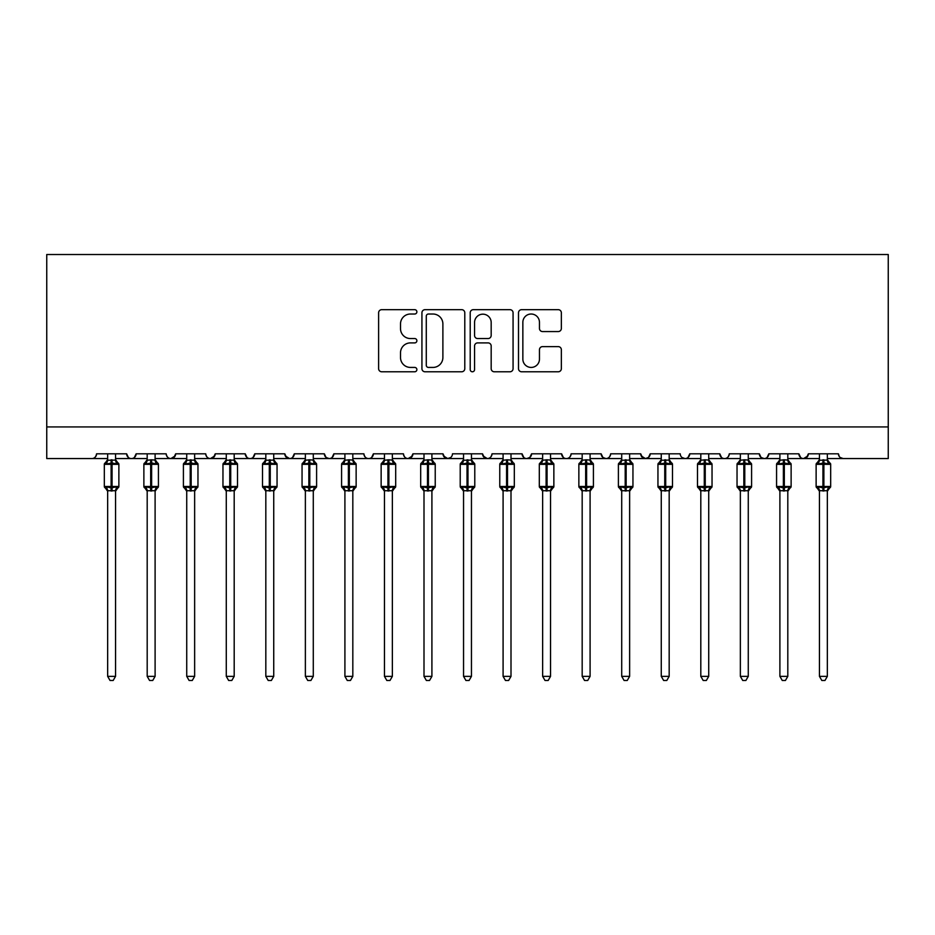 <?xml version="1.0" encoding="UTF-8"?>
<svg xmlns="http://www.w3.org/2000/svg" width="935" height="935" viewBox="0 0 935 935"><rect width="100%" height="100%" fill="white"/><g stroke="black" fill="none" stroke-linecap="round" stroke-linejoin="round"><path stroke-width="1.4" d="M416.881 311.846A2.174 2.174 0 0 0 414.708 309.672L381.714 309.672A3.109 3.109 0 0 0 378.617 312.769L378.617 368.671A3.109 3.109 0 0 0 381.714 371.779L414.708 371.779A2.174 2.174 0 0 0 416.881 369.606A2.174 2.174 0 0 0 414.708 367.432L410.442 367.432A9.934 9.934 0 0 1 400.507 357.486L400.507 352.834A9.934 9.934 0 0 1 410.442 342.9L414.708 342.9A2.174 2.174 0 0 0 416.881 340.726A2.174 2.174 0 0 0 414.708 338.552L410.442 338.552A9.934 9.934 0 0 1 400.507 328.606L400.507 323.954A9.934 9.934 0 0 1 410.442 314.02L414.708 314.02A2.174 2.174 0 0 0 416.881 311.846M558.253 331.563A3.109 3.109 0 0 0 561.351 328.454L561.351 312.769A3.109 3.109 0 0 0 558.253 309.672L521.613 309.672A3.109 3.109 0 0 0 518.504 312.769L518.504 368.671A3.109 3.109 0 0 0 521.613 371.779L558.253 371.779A3.109 3.109 0 0 0 561.351 368.671L561.351 349.725A3.109 3.109 0 0 0 558.253 346.616L542.569 346.616A3.109 3.109 0 0 0 539.46 349.725L539.46 359.122A8.31 8.31 0 0 1 531.162 367.432A8.31 8.31 0 0 1 522.852 359.122L522.852 322.318A8.31 8.31 0 0 1 531.162 314.02A8.31 8.31 0 0 1 539.46 322.318L539.46 328.454A3.109 3.109 0 0 0 542.569 331.563L558.253 331.563M46.75 426.933L888.25 426.933L888.25 254.519L46.75 254.519L46.75 458.559L91.829 458.559C94.341 458.653 95.931 457.075 96.574 453.814L126.634 453.814L128.364 457.484M464.788 312.769A3.109 3.109 0 0 0 461.68 309.672L425.039 309.672A3.109 3.109 0 0 0 421.93 312.769L421.93 368.671A3.109 3.109 0 0 0 425.039 371.779L461.68 371.779A3.109 3.109 0 0 0 464.788 368.671L464.788 312.769M473.32 309.672L509.961 309.672A3.109 3.109 0 0 1 513.07 312.769L513.07 368.671A3.109 3.109 0 0 1 509.961 371.779L494.288 371.779A3.109 3.109 0 0 1 491.179 368.671L491.179 345.997A3.109 3.109 0 0 0 488.07 342.9L477.668 342.9A3.109 3.109 0 0 0 474.559 345.997L474.559 369.606A2.174 2.174 0 0 1 472.385 371.779A2.174 2.174 0 0 1 470.212 369.606L470.212 312.769A3.109 3.109 0 0 1 473.32 309.672M115.554 458.559L131.379 458.559C128.855 458.653 127.277 457.075 126.634 453.814A4.745 4.745 0 0 0 131.379 458.559A4.745 4.745 0 0 0 136.124 453.814L166.173 453.814A4.745 4.745 0 0 0 170.918 458.559A4.745 4.745 0 0 0 175.663 453.814L205.723 453.814A4.745 4.745 0 0 0 210.469 458.559A4.745 4.745 0 0 0 215.214 453.814L245.262 453.814A4.745 4.745 0 0 0 250.007 458.559A4.745 4.745 0 0 0 254.752 453.814L284.801 453.814A4.745 4.745 0 0 0 289.546 458.559A4.745 4.745 0 0 0 294.291 453.814L324.351 453.814A4.745 4.745 0 0 0 329.097 458.559A4.745 4.745 0 0 0 333.842 453.814L363.89 453.814A4.745 4.745 0 0 0 368.635 458.559A4.745 4.745 0 0 0 373.381 453.814L403.441 453.814A4.745 4.745 0 0 0 408.186 458.559A4.745 4.745 0 0 0 412.931 453.814L442.98 453.814A4.745 4.745 0 0 0 447.725 458.559A4.745 4.745 0 0 0 452.47 453.814L482.53 453.814A4.745 4.745 0 0 0 487.275 458.559A4.745 4.745 0 0 0 492.02 453.814L522.069 453.814A4.745 4.745 0 0 0 526.814 458.559A4.745 4.745 0 0 0 531.559 453.814L561.619 453.814A4.745 4.745 0 0 0 566.365 458.559A4.745 4.745 0 0 0 571.11 453.814L601.158 453.814A4.745 4.745 0 0 0 605.903 458.559A4.745 4.745 0 0 0 610.649 453.814L640.709 453.814A4.745 4.745 0 0 0 645.454 458.559A4.745 4.745 0 0 0 650.199 453.814L680.248 453.814A4.745 4.745 0 0 0 684.993 458.559A4.745 4.745 0 0 0 689.738 453.814L719.786 453.814A4.745 4.745 0 0 0 724.531 458.559A4.745 4.745 0 0 0 729.277 453.814L759.337 453.814A4.745 4.745 0 0 0 764.082 458.559A4.745 4.745 0 0 0 768.827 453.814L798.876 453.814A4.745 4.745 0 0 0 803.621 458.559A4.745 4.745 0 0 0 808.366 453.814L838.426 453.814L839.303 456.572M808.366 453.814L806.636 457.484M787.808 458.559L803.621 458.559C801.108 458.653 799.53 457.075 798.876 453.814L800.617 457.484M748.269 458.559L764.082 458.559C766.595 458.653 768.184 457.075 768.827 453.814L767.097 457.484M759.337 453.814L761.067 457.484M708.718 458.559L724.531 458.559C722.019 458.653 720.441 457.075 719.786 453.814L721.528 457.484M669.179 458.559L684.993 458.559C687.505 458.653 689.095 457.075 689.738 453.814L688.008 457.484M650.199 453.814L648.458 457.484M640.709 453.814L642.438 457.484M601.158 453.814L602.9 457.484M550.54 458.559L566.365 458.559C563.84 458.653 562.262 457.075 561.619 453.814L563.349 457.484M531.559 453.814L529.829 457.484M511.001 458.559L526.814 458.559C524.301 458.653 522.723 457.075 522.069 453.814L523.81 457.484M482.53 453.814L484.26 457.484M442.98 453.814L444.721 457.484M412.931 453.814L411.19 457.484M352.822 458.559L368.635 458.559C371.16 458.653 372.738 457.075 373.381 453.814L371.651 457.484M313.283 458.559L329.097 458.559C331.609 458.653 333.199 457.075 333.842 453.814L332.1 457.484M324.351 453.814L326.081 457.484M273.733 458.559L289.546 458.559C292.071 458.653 293.648 457.075 294.291 453.814L292.561 457.484M284.801 453.814L286.542 457.484M234.194 458.559L250.007 458.559C252.52 458.653 254.11 457.075 254.752 453.814L253.023 457.484M265.82 458.559L250.007 458.559C247.494 458.653 245.905 457.075 245.262 453.814L246.992 457.484M215.214 453.814L213.472 457.484M175.663 453.814L173.933 457.484M147.192 458.559L131.379 458.559C133.892 458.653 135.47 457.075 136.124 453.814L134.383 457.484M838.426 453.814A4.745 4.745 0 0 0 843.171 458.559L840.109 457.449M888.25 426.933L888.25 458.559L827.346 458.559M91.829 458.559C94.353 458.653 95.931 457.075 96.574 453.814A4.745 4.745 0 0 1 91.829 458.559L107.654 458.559M155.105 458.559L170.918 458.559L175.149 455.964M186.731 458.559L170.918 458.559C168.405 458.653 166.816 457.075 166.173 453.814M194.644 458.559L210.469 458.559L214.699 455.964M226.282 458.559L210.469 458.559C207.944 458.653 206.366 457.075 205.723 453.814M305.371 458.559L289.546 458.559L285.315 455.964M344.91 458.559L329.097 458.559L326.034 457.449M384.46 458.559L368.635 458.559C366.123 458.653 364.545 457.075 363.89 453.814M392.361 458.559L408.186 458.559L412.417 455.964M423.999 458.559L408.186 458.559C405.661 458.653 404.084 457.075 403.441 453.814M431.912 458.559L447.725 458.559L450.787 457.449M463.55 458.559L447.725 458.559L443.494 455.964M471.45 458.559L487.275 458.559C489.788 458.653 491.366 457.075 492.02 453.814M503.088 458.559L487.275 458.559L483.044 455.964M542.639 458.559L526.814 458.559L529.876 457.449M582.178 458.559L566.365 458.559C568.877 458.653 570.455 457.075 571.11 453.814M590.09 458.559L605.903 458.559C608.416 458.653 610.006 457.075 610.649 453.814M621.717 458.559L605.903 458.559L602.853 457.449M629.629 458.559L645.454 458.559L648.504 457.449M661.267 458.559L645.454 458.559L641.211 455.964M700.806 458.559L684.993 458.559L681.942 457.449M740.356 458.559L724.531 458.559C727.056 458.653 728.634 457.075 729.277 453.814M779.895 458.559L764.082 458.559L761.032 457.449M819.446 458.559L803.621 458.559L807.852 455.964M428.452 314.02A2.174 2.174 0 0 0 426.278 316.194L426.278 365.258A2.174 2.174 0 0 0 428.452 367.432L432.952 367.432A9.934 9.934 0 0 0 442.886 357.486L442.886 323.954A9.934 9.934 0 0 0 432.952 314.02L428.452 314.02M491.179 322.481A8.31 8.31 0 0 0 482.869 314.172A8.31 8.31 0 0 0 474.559 322.481L474.559 335.443A3.109 3.109 0 0 0 477.668 338.552L488.07 338.552A3.109 3.109 0 0 0 491.179 335.443L491.179 322.481M107.654 491.237L104.323 486.481L118.874 486.481L118.874 464.333L117.845 462.848A1.578 1.578 0 0 1 118.874 464.333L104.323 464.333A1.578 1.578 0 0 1 105.363 462.848L104.323 464.333L104.323 486.481A1.578 1.578 0 0 0 105.363 487.965L106.496 486.796L111.125 487.906L116.7 486.796L117.389 487.813A3.483 3.319 0 0 0 115.554 490.723L107.654 490.723A3.483 3.319 0 0 0 105.819 487.813M118.874 486.481A1.578 1.578 0 0 1 117.845 487.965L118.874 486.481L118.874 464.333M107.654 460.09L107.654 460.09A3.483 3.319 180 0 1 105.819 463.012L106.496 464.029L107.642 460.254L115.554 460.09A3.483 3.319 180 0 0 117.389 463.012L116.7 464.029L112.071 462.918L106.496 464.029M115.554 490.711L115.554 676.367L107.654 676.367L107.654 490.711M115.554 453.814L115.554 460.113M107.654 453.814L107.642 460.254M116.057 462.252L116.7 464.029M106.496 486.796L107.642 490.571M116.7 486.796L115.554 490.571M115.554 676.367L113.182 680.481L110.026 680.481L107.654 676.367M157.84 463.106A1.578 1.578 0 0 1 158.424 464.333L143.873 464.333A1.578 1.578 0 0 1 144.913 462.848L143.873 464.333L143.873 486.481A1.578 1.578 0 0 0 144.913 487.965L146.047 486.796L150.675 487.906L156.25 486.796L156.928 487.813A3.483 3.319 0 0 0 155.105 490.723L147.192 490.723A3.483 3.319 0 0 0 145.369 487.813M158.424 486.481A1.578 1.578 0 0 1 157.384 487.965L158.424 486.481L158.424 464.333L158.424 486.481L151.622 486.481L151.622 462.918L146.047 464.029L145.369 463.012A3.483 3.319 180 0 0 147.192 460.09L147.192 460.09M186.731 491.237L183.412 486.481L197.963 486.481L197.963 464.333L196.934 462.848A1.578 1.578 0 0 1 197.963 464.333L183.412 464.333A1.578 1.578 0 0 1 184.452 462.848L183.412 464.333L183.412 486.481A1.578 1.578 0 0 0 184.452 487.965L185.586 486.796L190.214 487.906L195.789 486.796L196.467 487.813A3.483 3.319 0 0 0 194.644 490.723L186.731 490.723A3.483 3.319 0 0 0 184.908 487.813M197.963 486.481A1.578 1.578 0 0 1 196.934 487.965L197.963 486.481L197.963 464.333M186.731 460.09L186.731 460.09A3.483 3.319 180 0 1 184.908 463.012L185.586 464.029L186.731 460.254L194.644 460.09A3.483 3.319 180 0 0 196.467 463.012L195.789 464.029L191.161 462.918L185.586 464.029M226.282 491.237L222.962 486.481L237.513 486.481L237.513 464.333L236.473 462.848A1.578 1.578 0 0 1 237.513 464.333L222.962 464.333A1.578 1.578 0 0 1 224.003 462.848L222.962 464.333L222.962 486.481A1.578 1.578 0 0 0 224.003 487.965L225.136 486.796L229.765 487.906L235.34 486.796L236.017 487.813A3.483 3.319 0 0 0 234.194 490.723L226.282 490.723A3.483 3.319 0 0 0 224.458 487.813M237.513 486.481A1.578 1.578 0 0 1 236.473 487.965L237.513 486.481L237.513 464.333M226.282 460.09L226.282 460.09A3.483 3.319 180 0 1 224.458 463.012L225.136 464.029L226.282 460.254L234.194 460.09A3.483 3.319 180 0 0 236.017 463.012L235.34 464.029L230.711 462.918L225.136 464.029M265.82 491.237L262.501 486.481L277.052 486.481L277.052 464.333L276.012 462.848A1.578 1.578 0 0 1 277.052 464.333L262.501 464.333A1.578 1.578 0 0 1 263.541 462.848L262.501 464.333L262.501 486.481A1.578 1.578 0 0 0 263.541 487.965L264.675 486.796L269.303 487.906L274.878 486.796L275.556 487.813A3.483 3.319 0 0 0 273.733 490.723L265.82 490.723A3.483 3.319 0 0 0 263.997 487.813M277.052 486.481A1.578 1.578 0 0 1 276.012 487.965L277.052 486.481L277.052 464.333M265.82 460.09L265.82 460.09A3.483 3.319 180 0 1 263.997 463.012L264.675 464.029L265.82 460.254L273.733 460.09A3.483 3.319 180 0 0 275.556 463.012L274.878 464.029L270.25 462.918L264.675 464.029M155.105 490.711L155.105 676.367L147.192 676.367L147.192 490.711M155.105 453.814L155.105 460.09A3.483 3.319 180 0 0 156.928 463.012L156.25 464.029L151.622 462.918L151.622 459.786L155.105 460.113M147.192 453.814L147.192 460.254L151.622 459.786M146.047 464.029L147.192 460.254M155.596 462.252L156.25 464.029M146.047 486.796L147.192 490.571M156.25 486.796L155.105 490.571M155.105 676.367L152.732 680.481L149.565 680.481L147.192 676.367M194.644 490.711L194.644 676.367L186.731 676.367L186.731 490.711M194.644 453.814L194.644 460.113M186.731 453.814L186.731 460.254M195.146 462.252L195.789 464.029M185.586 486.796L186.731 490.571M195.789 486.796L194.644 490.571M194.644 676.367L192.271 680.481L189.115 680.481L186.731 676.367M234.194 490.711L234.194 676.367L226.282 676.367L226.282 490.711M234.194 453.814L234.194 460.113M226.282 453.814L226.282 460.254M234.685 462.252L235.34 464.029M225.136 486.796L226.282 490.571M235.34 486.796L234.194 490.571M234.194 676.367L231.81 680.481L228.654 680.481L226.282 676.367M273.733 490.711L273.733 676.367L265.82 676.367L265.82 490.711M273.733 453.814L273.733 460.113M265.82 453.814L265.82 460.254M274.236 462.252L274.878 464.029M264.675 486.796L265.82 490.571M274.878 486.796L273.733 490.571M273.733 676.367L271.36 680.481L268.205 680.481L265.82 676.367M316.018 463.106A1.578 1.578 0 0 1 316.603 464.333L302.052 464.333A1.578 1.578 0 0 1 303.08 462.848L302.052 464.333L302.052 486.481A1.578 1.578 0 0 0 303.08 487.965L304.226 486.796L308.854 487.906L314.429 486.796L315.107 487.813A3.483 3.319 0 0 0 313.283 490.723L305.371 490.723A3.483 3.319 0 0 0 303.536 487.813M316.603 486.481A1.578 1.578 0 0 1 315.562 487.965L316.603 486.481L316.603 464.333L316.603 486.481L309.801 486.481L309.801 462.918L304.226 464.029L303.536 463.012A3.483 3.319 180 0 0 305.371 460.09L305.371 460.09M313.283 490.711L313.283 676.367L305.371 676.367L305.371 490.711M313.283 453.814L313.283 460.09A3.483 3.319 180 0 0 315.107 463.012L314.429 464.029L309.801 462.918L309.801 459.786L313.283 460.113M305.371 453.814L305.371 460.254L309.801 459.786M304.226 464.029L305.371 460.254M313.774 462.252L314.429 464.029M304.226 486.796L305.371 490.571M314.429 486.796L313.283 490.571M313.283 676.367L310.899 680.481L307.744 680.481L305.371 676.367M355.557 463.106A1.578 1.578 0 0 1 356.142 464.333L341.591 464.333A1.578 1.578 0 0 1 342.631 462.848L341.591 464.333L341.591 486.481A1.578 1.578 0 0 0 342.631 487.965L343.764 486.796L348.393 487.906L353.968 486.796L354.645 487.813A3.483 3.319 0 0 0 352.822 490.723L344.91 490.723A3.483 3.319 0 0 0 343.087 487.813M356.142 486.481A1.578 1.578 0 0 1 355.101 487.965L356.142 486.481L356.142 464.333L356.142 486.481L349.339 486.481L349.339 462.918L343.764 464.029L343.087 463.012A3.483 3.319 180 0 0 344.91 460.09L344.91 460.09M352.822 490.711L352.822 676.367L344.91 676.367L344.91 490.711M352.822 453.814L352.822 460.09A3.483 3.319 180 0 0 354.645 463.012L353.968 464.029L349.339 462.918L349.339 459.786L352.822 460.113M344.91 453.814L344.91 460.254L349.339 459.786M343.764 464.029L344.91 460.254M353.325 462.252L353.968 464.029M343.764 486.796L344.91 490.571M353.968 486.796L352.822 490.571M352.822 676.367L350.45 680.481L347.282 680.481L344.91 676.367M395.108 463.106A1.578 1.578 0 0 1 395.692 464.333L381.141 464.333A1.578 1.578 0 0 1 382.17 462.848L381.141 464.333L381.141 486.481A1.578 1.578 0 0 0 382.17 487.965L383.315 486.796L387.932 487.906L393.518 486.796L394.196 487.813A3.483 3.319 0 0 0 392.361 490.723L384.46 490.723A3.483 3.319 0 0 0 382.625 487.813M395.692 486.481A1.578 1.578 0 0 1 394.652 487.965L395.692 486.481L395.692 464.333L395.692 486.481L388.89 486.481L388.89 462.918L383.315 464.029L382.625 463.012A3.483 3.319 180 0 0 384.46 460.09L384.46 460.09M392.361 490.711L392.361 676.367L384.46 676.367L384.46 490.711M392.361 453.814L392.361 460.09A3.483 3.319 180 0 0 394.196 463.012L393.518 464.029L388.89 462.918L388.89 459.786L392.361 460.113M384.46 453.814L384.46 460.254L388.89 459.786M383.315 464.029L384.46 460.254M392.864 462.252L393.518 464.029M383.315 486.796L384.46 490.571M393.518 486.796L392.373 490.571M392.361 676.367L389.988 680.481L386.833 680.481L384.46 676.367M434.646 463.106A1.578 1.578 0 0 1 435.231 464.333L420.68 464.333A1.578 1.578 0 0 1 421.72 462.848L420.68 464.333L420.68 486.481A1.578 1.578 0 0 0 421.72 487.965L422.854 486.796L427.482 487.906L433.057 486.796L433.735 487.813A3.483 3.319 0 0 0 431.912 490.723L423.999 490.723A3.483 3.319 0 0 0 422.176 487.813M435.231 486.481A1.578 1.578 0 0 1 434.191 487.965L435.231 486.481L435.231 464.333L435.231 486.481L428.429 486.481L428.429 462.918L422.854 464.029L422.176 463.012A3.483 3.319 180 0 0 423.999 460.09L423.999 460.09M431.912 490.711L431.912 676.367L423.999 676.367L423.999 490.711M431.912 453.814L431.912 460.09A3.483 3.319 180 0 0 433.735 463.012L433.057 464.029L428.429 462.918L428.429 459.786L431.912 460.113M423.999 453.814L423.999 460.254L428.429 459.786M422.854 464.029L423.999 460.254M432.414 462.252L433.057 464.029M422.854 486.796L423.999 490.571M433.057 486.796L431.912 490.571M431.912 676.367L429.539 680.481L426.372 680.481L423.999 676.367M463.55 491.237L460.219 486.481L474.781 486.481L474.781 464.333L473.741 462.848A1.578 1.578 0 0 1 474.781 464.333L460.219 464.333L460.219 486.481A1.578 1.578 0 0 0 461.259 487.965L462.393 486.796L467.021 487.906L472.607 486.796L473.285 487.813A3.483 3.319 0 0 0 471.45 490.723L463.55 490.723A3.483 3.319 0 0 0 461.715 487.813M474.781 486.481A1.578 1.578 0 0 1 473.741 487.965L474.781 486.481L474.781 464.333M463.55 460.09L463.55 460.09A3.483 3.319 180 0 1 461.715 463.012L461.259 462.848A1.578 1.578 0 0 0 460.219 464.333L461.259 462.848L462.393 464.029L463.538 460.254L471.45 460.09A3.483 3.319 180 0 0 473.285 463.012L472.607 464.029L467.979 462.918L462.393 464.029M471.45 490.711L471.45 676.367L463.55 676.367L463.55 490.711M471.45 453.814L471.45 460.113M463.55 453.814L463.538 460.254M471.953 462.252L472.607 464.029M462.393 486.796L463.538 490.571M472.607 486.796L471.462 490.571M471.45 676.367L469.078 680.481L465.922 680.481L463.55 676.367M513.736 463.106A1.578 1.578 0 0 1 514.32 464.333L499.769 464.333L499.769 486.481A1.578 1.578 0 0 0 500.809 487.965L501.943 486.796L506.571 487.906L512.146 486.796L512.824 487.813A3.483 3.319 0 0 0 511.001 490.723L503.088 490.723A3.483 3.319 0 0 0 501.265 487.813M514.32 486.481A1.578 1.578 0 0 1 513.28 487.965L514.32 486.481L514.32 464.333L514.32 486.481L507.518 486.481L507.518 462.918L501.943 464.029L500.809 462.848A1.578 1.578 0 0 0 499.769 464.333L501.265 463.012A3.483 3.319 180 0 0 503.088 460.09L503.088 460.09M511.001 490.711L511.001 676.367L503.088 676.367L503.088 490.711M511.001 453.814L511.001 460.09A3.483 3.319 180 0 0 512.824 463.012L512.146 464.029L507.518 462.918L507.518 459.786L511.001 460.113M503.088 453.814L503.088 460.254L507.518 459.786M501.943 464.029L503.088 460.254M511.503 462.252L512.146 464.029M501.943 486.796L503.088 490.571M512.146 486.796L511.001 490.571M511.001 676.367L508.628 680.481L505.461 680.481L503.088 676.367M553.286 463.106A1.578 1.578 0 0 1 553.859 464.333L539.308 464.333L539.308 486.481A1.578 1.578 0 0 0 540.348 487.965L541.482 486.796L546.11 487.906L551.685 486.796L552.375 487.813A3.483 3.319 0 0 0 550.54 490.723L542.639 490.723A3.483 3.319 0 0 0 540.804 487.813M553.859 486.481A1.578 1.578 0 0 1 552.83 487.965L553.859 486.481L553.859 464.333L553.859 486.481L547.068 486.481L547.068 462.918L541.482 464.029L540.348 462.848A1.578 1.578 0 0 0 539.308 464.333L540.804 463.012A3.483 3.319 180 0 0 542.639 460.09L542.639 460.09M550.54 490.711L550.54 676.367L542.639 676.367L542.639 490.711M550.54 453.814L550.54 460.09A3.483 3.319 180 0 0 552.375 463.012L551.685 464.029L547.068 462.918L547.068 459.786L550.54 460.113M542.639 453.814L542.627 460.254L547.068 459.786M541.482 464.029L542.627 460.254M551.042 462.252L551.685 464.029M541.482 486.796L542.627 490.571M551.685 486.796L550.54 490.571M550.54 676.367L548.167 680.481L545.011 680.481L542.639 676.367M592.825 463.106A1.578 1.578 0 0 1 593.409 464.333L578.858 464.333L578.858 486.481A1.578 1.578 0 0 0 579.899 487.965L581.032 486.796L585.661 487.906L591.236 486.796L591.913 487.813A3.483 3.319 0 0 0 590.09 490.723L582.178 490.723A3.483 3.319 0 0 0 580.355 487.813M593.409 486.481A1.578 1.578 0 0 1 592.369 487.965L593.409 486.481L593.409 464.333L593.409 486.481L586.607 486.481L586.607 462.918L581.032 464.029L579.899 462.848A1.578 1.578 0 0 0 578.858 464.333L580.355 463.012A3.483 3.319 180 0 0 582.178 460.09L582.178 460.09M590.09 490.711L590.09 676.367L582.178 676.367L582.178 490.711M590.09 453.814L590.09 460.09A3.483 3.319 180 0 0 591.913 463.012L591.236 464.029L586.607 462.918L586.607 459.786L590.09 460.113M582.178 453.814L582.178 460.254L586.607 459.786M581.032 464.029L582.178 460.254M590.581 462.252L591.236 464.029M581.032 486.796L582.178 490.571M591.236 486.796L590.09 490.571M590.09 676.367L587.718 680.481L584.55 680.481L582.178 676.367M621.717 491.237L618.397 486.481L632.948 486.481L632.948 464.333L631.92 462.848A1.578 1.578 0 0 1 632.948 464.333L618.397 464.333A1.578 1.578 0 0 1 619.438 462.848L618.397 464.333L618.397 486.481A1.578 1.578 0 0 0 619.438 487.965L620.571 486.796L625.199 487.906L630.774 486.796L631.464 487.813A3.483 3.319 0 0 0 629.629 490.723L621.717 490.723A3.483 3.319 0 0 0 619.893 487.813M632.948 486.481A1.578 1.578 0 0 1 631.92 487.965L632.948 486.481L632.948 464.333M621.717 460.09L621.717 460.09A3.483 3.319 180 0 1 619.893 463.012L620.571 464.029L621.717 460.254L629.629 460.09A3.483 3.319 180 0 0 631.464 463.012L630.774 464.029L626.146 462.918L620.571 464.029M629.629 490.711L629.629 676.367L621.717 676.367L621.717 490.711M629.629 453.814L629.629 460.113M621.717 453.814L621.717 460.254M630.132 462.252L630.774 464.029M620.571 486.796L621.717 490.571M630.774 486.796L629.629 490.571M629.629 676.367L627.256 680.481L624.101 680.481L621.717 676.367M661.267 491.237L657.948 486.481L672.499 486.481L672.499 464.333L671.459 462.848A1.578 1.578 0 0 1 672.499 464.333L657.948 464.333A1.578 1.578 0 0 1 658.988 462.848L657.948 464.333L657.948 486.481A1.578 1.578 0 0 0 658.988 487.965L660.122 486.796L664.75 487.906L670.325 486.796L671.003 487.813A3.483 3.319 0 0 0 669.179 490.723L661.267 490.723A3.483 3.319 0 0 0 659.444 487.813M672.499 486.481A1.578 1.578 0 0 1 671.459 487.965L672.499 486.481M661.267 460.09L661.267 460.09A3.483 3.319 180 0 1 659.444 463.012L660.122 464.029L661.267 460.254L669.179 460.09A3.483 3.319 180 0 0 671.003 463.012L670.325 464.029L665.697 462.918L660.122 464.029M669.179 490.711L669.179 676.367L661.267 676.367L661.267 490.711M669.179 453.814L669.179 460.113M661.267 453.814L661.267 460.254M669.67 462.252L670.325 464.029M660.122 486.796L661.267 490.571M670.325 486.796L669.179 490.571M669.179 676.367L666.795 680.481L663.64 680.481L661.267 676.367M711.453 463.106A1.578 1.578 0 0 1 712.038 464.333L697.487 464.333A1.578 1.578 0 0 1 698.527 462.848L697.487 464.333L697.487 486.481A1.578 1.578 0 0 0 698.527 487.965L699.66 486.796L704.289 487.906L709.864 486.796L710.542 487.813A3.483 3.319 0 0 0 708.718 490.723L700.806 490.723A3.483 3.319 0 0 0 698.983 487.813M712.038 486.481A1.578 1.578 0 0 1 710.997 487.965L712.038 486.481L712.038 464.333L712.038 486.481L705.235 486.481L705.235 462.918L699.66 464.029L698.983 463.012A3.483 3.319 180 0 0 700.806 460.09L700.806 460.09M708.718 490.711L708.718 676.367L700.806 676.367L700.806 490.711M708.718 453.814L708.718 460.09A3.483 3.319 180 0 0 710.542 463.012L709.864 464.029L705.235 462.918L705.235 459.786L708.718 460.113M700.806 453.814L700.806 460.254L705.235 459.786M699.66 464.029L700.806 460.254M709.221 462.252L709.864 464.029M699.66 486.796L700.806 490.571M709.864 486.796L708.718 490.571M708.718 676.367L706.346 680.481L703.19 680.481L700.806 676.367M751.004 463.106A1.578 1.578 0 0 1 751.588 464.333L737.037 464.333L737.037 486.481A1.578 1.578 0 0 0 738.066 487.965L739.211 486.796L743.839 487.906L749.414 486.796L750.092 487.813A3.483 3.319 0 0 0 748.269 490.723L740.356 490.723A3.483 3.319 0 0 0 738.533 487.813M751.588 486.481A1.578 1.578 0 0 1 750.548 487.965L751.588 486.481L751.588 464.333L751.588 486.481L744.786 486.481L744.786 462.918L739.211 464.029L738.066 462.848A1.578 1.578 0 0 0 737.037 464.333L738.533 463.012A3.483 3.319 180 0 0 740.356 460.09L740.356 460.09M748.269 490.711L748.269 676.367L740.356 676.367L740.356 490.711M748.269 453.814L748.269 460.09A3.483 3.319 180 0 0 750.092 463.012L749.414 464.029L744.786 462.918L744.786 459.786L748.269 460.113M740.356 453.814L740.356 460.254L744.786 459.786M739.211 464.029L740.356 460.254M748.76 462.252L749.414 464.029M739.211 486.796L740.356 490.571M749.414 486.796L748.269 490.571M748.269 676.367L745.885 680.481L742.729 680.481L740.356 676.367M790.542 463.106A1.578 1.578 0 0 1 791.127 464.333L776.576 464.333L776.576 486.481A1.578 1.578 0 0 0 777.616 487.965L778.75 486.796L783.378 487.906L788.953 486.796L789.631 487.813A3.483 3.319 0 0 0 787.808 490.723L779.895 490.723A3.483 3.319 0 0 0 778.072 487.813M791.127 486.481A1.578 1.578 0 0 1 790.087 487.965L791.127 486.481L791.127 464.333L791.127 486.481L784.325 486.481L784.325 462.918L778.75 464.029L777.616 462.848A1.578 1.578 0 0 0 776.576 464.333L778.072 463.012A3.483 3.319 180 0 0 779.895 460.09L779.895 460.09M787.808 490.711L787.808 676.367L779.895 676.367L779.895 490.711M787.808 453.814L787.808 460.09A3.483 3.319 180 0 0 789.631 463.012L788.953 464.029L784.325 462.918L784.325 459.786L787.808 460.113M779.895 453.814L779.895 460.254L784.325 459.786M778.75 464.029L779.895 460.254M788.31 462.252L788.953 464.029M778.75 486.796L779.895 490.571M788.953 486.796L787.808 490.571M787.808 676.367L785.435 680.481L782.268 680.481L779.895 676.367M830.093 463.106A1.578 1.578 0 0 1 830.677 464.333L816.126 464.333A1.578 1.578 0 0 1 817.155 462.848L816.126 464.333L816.126 486.481A1.578 1.578 0 0 0 817.155 487.965L818.3 486.796L822.929 487.906L828.503 486.796L829.181 487.813A3.483 3.319 0 0 0 827.346 490.723L819.446 490.723A3.483 3.319 0 0 0 817.611 487.813M819.446 491.237L816.126 486.481L830.677 486.481A1.578 1.578 0 0 1 829.637 487.965L830.677 486.481L830.677 464.333L827.346 459.588M819.446 460.09L819.446 460.09A3.483 3.319 180 0 1 817.611 463.012L818.3 464.029L819.446 460.254L827.346 460.09A3.483 3.319 180 0 0 829.181 463.012L828.503 464.029L823.875 462.918L818.3 464.029M827.346 490.711L827.346 676.367L819.446 676.367L819.446 490.711M827.346 453.814L827.346 460.113M819.446 453.814L819.446 460.254M827.849 462.252L828.503 464.029M818.3 486.796L819.446 490.571M828.503 486.796L827.358 490.571M827.346 676.367L824.974 680.481L821.818 680.481L819.446 676.367M111.125 459.786L111.125 491.027M112.071 491.027L112.071 459.786M150.675 459.786L150.675 491.027M147.192 491.237L143.873 486.481L151.622 486.481L151.622 491.027M190.214 459.786L190.214 491.027M191.161 491.027L191.161 459.786M229.765 459.786L229.765 491.027M230.711 491.027L230.711 459.786M269.303 459.786L269.303 491.027M270.25 491.027L270.25 459.786M308.854 459.786L308.854 491.027M305.371 491.237L302.052 486.481L309.801 486.481L309.801 491.027M348.393 459.786L348.393 491.027M344.91 491.237L341.591 486.481L349.339 486.481L349.339 491.027M387.932 459.786L387.932 491.027M384.46 491.237L381.141 486.481L388.89 486.481L388.89 491.027M427.482 459.786L427.482 491.027M423.999 491.237L420.68 486.481L428.429 486.481L428.429 491.027M467.021 459.786L467.021 491.027M467.979 491.027L467.979 459.786M506.571 459.786L506.571 491.027M503.088 491.237L499.769 486.481L507.518 486.481L507.518 491.027M546.11 459.786L546.11 491.027M542.639 491.237L539.308 486.481L547.068 486.481L547.068 491.027M585.661 459.786L585.661 491.027M582.178 491.237L578.858 486.481L586.607 486.481L586.607 491.027M625.199 459.786L625.199 491.027M626.146 491.027L626.146 459.786M664.75 459.786L664.75 491.027M665.697 491.027L665.697 459.786M704.289 459.786L704.289 491.027M700.806 491.237L697.487 486.481L705.235 486.481L705.235 491.027M743.839 459.786L743.839 491.027M740.356 491.237L737.037 486.481L744.786 486.481L744.786 491.027M783.378 459.786L783.378 491.027M779.895 491.237L776.576 486.481L784.325 486.481L784.325 491.027M822.929 459.786L822.929 491.027M823.875 491.027L823.875 459.786M105.363 462.848L107.654 459.588M117.845 462.848L115.554 459.588M117.845 487.965L115.554 491.237M155.105 459.588L158.424 464.333M144.913 462.848L147.192 459.588M157.384 487.965L155.105 491.237M184.452 462.848L186.731 459.588M196.934 462.848L194.644 459.588M196.934 487.965L194.644 491.237M224.003 462.848L226.282 459.588M236.473 462.848L234.194 459.588M236.473 487.965L234.194 491.237M263.541 462.848L265.82 459.588M276.012 462.848L273.733 459.588M276.012 487.965L273.733 491.237M313.283 459.588L316.603 464.333M303.08 462.848L305.371 459.588M315.562 487.965L313.283 491.237M352.822 459.588L356.142 464.333M342.631 462.848L344.91 459.588M355.101 487.965L352.822 491.237M392.361 459.588L395.692 464.333M382.17 462.848L384.46 459.588M394.652 487.965L392.361 491.237M431.912 459.588L435.231 464.333M421.72 462.848L423.999 459.588M434.191 487.965L431.912 491.237M460.219 486.481L460.219 464.333M461.259 462.848L463.55 459.588M473.741 462.848L471.45 459.588M473.741 487.965L471.45 491.237M499.769 486.481L499.769 464.333M511.001 459.588L514.32 464.333M500.809 462.848L503.088 459.588M513.28 487.965L511.001 491.237M539.308 486.481L539.308 464.333M550.54 459.588L553.859 464.333M540.348 462.848L542.639 459.588M552.83 487.965L550.54 491.237M578.858 486.481L578.858 464.333M590.09 459.588L593.409 464.333M579.899 462.848L582.178 459.588M592.369 487.965L590.09 491.237M619.438 462.848L621.717 459.588M631.92 462.848L629.629 459.588M631.92 487.965L629.629 491.237M658.988 462.848L661.267 459.588M671.459 462.848L669.179 459.588M671.459 487.965L669.179 491.237M708.718 459.588L712.038 464.333M698.527 462.848L700.806 459.588M710.997 487.965L708.718 491.237M737.037 486.481L737.037 464.333M748.269 459.588L751.588 464.333M738.066 462.848L740.356 459.588M750.548 487.965L748.269 491.237M776.576 486.481L776.576 464.333M787.808 459.588L791.127 464.333M777.616 462.848L779.895 459.588M790.087 487.965L787.808 491.237M817.155 462.848L819.446 459.588M829.637 487.965L827.346 491.237"/></g></svg>
